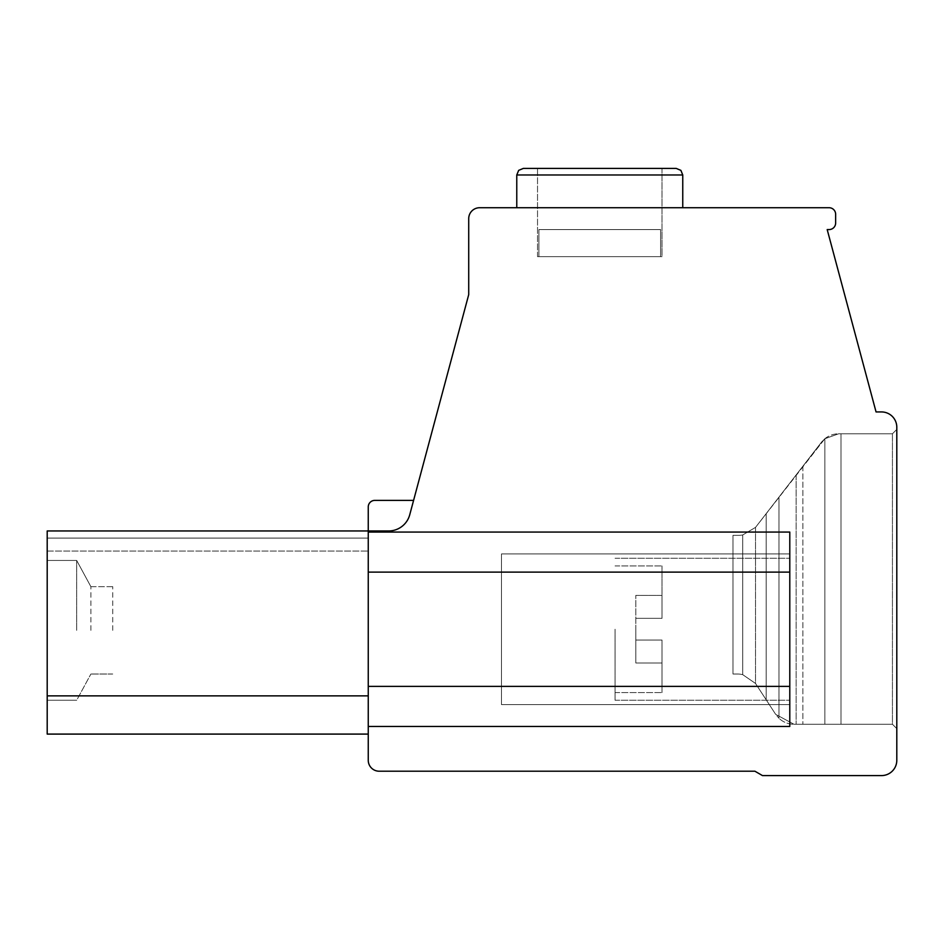 <?xml version="1.0" encoding="UTF-8"?>
<svg xmlns="http://www.w3.org/2000/svg" width="944" height="944" viewBox="0 0 944 944"><rect width="100%" height="100%" fill="white"/><g stroke="black" fill="none" stroke-linecap="round" stroke-linejoin="round"><path stroke-width="0.71" stroke-dasharray="4.72 3.54" d="M789.786 726.443L789.786 704.602L501.488 704.602L501.488 553.904L501.488 704.602L501.488 553.904L501.488 704.602L789.786 704.602L789.786 553.904L501.488 553.904L789.786 553.904L789.786 532.062L789.786 726.443L789.786 704.602L501.488 704.602L789.786 704.602L789.786 532.062L368.254 532.062L789.786 532.062L368.254 532.062L368.254 726.443L789.786 726.443M789.786 629.247L789.786 700.236L789.786 629.247M615.051 629.247L615.051 700.236L615.051 629.247M635.808 618.332L635.808 629.247L635.808 618.332L662.015 618.332L662.015 565.916L662.015 618.332L662.015 595.404L662.015 618.332L635.808 618.332L662.015 618.332L635.808 618.332L635.808 595.404L635.808 640.067L635.808 595.404L635.808 618.332L662.015 618.332L662.015 565.916L662.015 618.332L635.808 618.332L662.015 618.332L662.015 595.404L635.808 595.404L662.015 595.404L662.015 618.332L635.808 618.332M635.808 662.995L635.808 640.067L635.808 662.995L635.808 640.067L662.015 640.067L662.015 692.589L662.015 640.067L635.808 640.067L662.015 640.067L662.015 662.995L662.015 640.067L635.808 640.067L635.808 629.247L635.808 662.995L662.015 662.995L635.808 662.995L662.015 662.995L662.015 640.067L635.808 640.067L662.015 640.067L635.808 640.067L662.015 640.067L662.015 662.995L635.808 662.995M368.254 532.062L368.254 530.965L47.2 530.965L47.2 551.06L47.2 530.965L47.2 551.06L47.2 530.965L47.2 551.06L47.2 530.965L47.2 551.06L47.2 530.965L47.2 551.06L47.2 530.965L47.2 551.06L47.2 530.965L47.2 538.092L47.2 530.965L47.2 538.092L368.254 538.092L368.254 551.06L368.254 530.965L368.254 551.06L368.254 530.965L368.254 551.06L368.254 530.965L368.254 551.06L368.254 530.965L368.254 551.06L368.254 530.965L368.254 551.06L368.254 530.965L368.254 551.06L368.254 530.965L368.254 551.06L368.254 530.965L368.254 538.092L47.2 538.092L47.2 551.06L368.254 551.06L47.2 551.06L47.2 530.965L368.254 530.965L368.254 734.09L368.254 695.87L368.254 734.09L368.254 695.87L368.254 734.09L368.254 695.87L368.254 734.09L368.254 695.87L368.254 734.09L368.254 695.87L368.254 734.09L368.254 695.87L368.254 734.09L368.254 695.87L368.254 734.09L368.254 695.87L47.2 695.87L47.2 734.09L47.2 695.87L47.2 734.09L47.2 695.87L47.2 734.09L47.2 695.87L47.2 734.09L47.2 695.87L47.2 734.09L47.2 695.87L47.2 734.09L47.2 695.87L47.2 734.09L47.2 695.87L47.2 734.09L368.254 734.09M368.254 530.965L368.254 695.87L368.254 506.94L368.254 695.87L47.2 695.87L47.2 530.965L47.2 695.87L47.2 530.965L47.2 695.87L47.2 530.965L47.2 695.87L47.2 530.965L47.2 695.87L47.2 530.965L47.2 695.87L47.2 530.965L47.2 695.87L47.2 530.965L47.2 695.87L47.2 530.965L388.633 530.965A21.842 21.842 0 0 0 409.731 514.787A21.842 21.842 0 0 1 388.633 530.965A21.842 21.842 0 0 0 409.731 514.787L468.72 294.611L468.72 218.654A10.915 10.915 0 0 1 479.646 207.727L829.092 207.727A6.549 6.549 0 0 1 835.641 214.276L835.641 223.02A6.549 6.549 0 0 1 829.092 229.569L827.192 229.569L876.056 411.938L881.507 411.938A15.293 15.293 0 0 1 896.8 427.231L896.8 760.298A15.293 15.293 0 0 1 881.507 775.59L762.481 775.59L754.917 771.213L379.181 771.213A10.915 10.915 0 0 1 368.254 760.298L368.254 726.443M47.2 630.356L47.2 560.465L47.2 630.356M47.2 538.092L47.2 551.06L47.2 538.092L368.254 538.092L47.2 538.092M368.254 506.94A6.549 6.549 0 0 1 374.803 500.391L413.59 500.391L409.731 514.787L413.59 500.391L374.803 500.391A6.549 6.549 0 0 0 368.254 506.94A6.549 6.549 0 0 1 374.803 500.391L413.59 500.391L409.731 514.787L413.59 500.391M388.633 530.965A21.842 21.842 0 0 0 409.731 514.787A21.842 21.842 0 0 1 388.633 530.965M789.786 553.904L501.488 553.904L789.786 553.904M662.015 640.067L662.015 692.589L662.015 640.067M662.015 595.404L635.808 595.404L662.015 595.404M789.786 572.123L368.254 572.123M789.786 686.382L368.254 686.382M896.8 728.626L896.8 429.414L896.8 728.626L896.8 429.414L896.8 728.626L896.8 429.414L896.8 728.626L896.8 429.414L896.8 728.626L896.8 429.414L896.8 728.626L896.8 429.414L896.8 728.626L896.8 429.414L896.8 728.626L896.8 429.414L896.8 728.626L892.434 724.26L896.8 728.626L892.434 724.26L793.963 724.26L802.884 724.26L793.963 724.26L775.673 714.348L755.507 683.444L742.716 674.653A21.842 21.842 0 0 0 737.547 674.028A21.842 21.842 0 0 1 742.716 674.653A21.842 21.842 0 0 0 737.547 674.028L732.992 674.028L732.992 535.342L732.992 674.028L732.992 535.342L732.992 674.028L732.992 535.342L732.992 674.028L732.992 535.342L732.992 674.028L732.992 535.342L732.992 674.028L732.992 535.342L732.992 674.028L732.992 535.342L732.992 674.028L732.992 535.342L732.992 674.028L737.547 674.028A21.842 21.842 0 0 1 742.716 674.653A21.842 21.842 0 0 0 737.547 674.028L732.992 674.028L737.547 674.028A21.842 21.842 0 0 1 742.716 674.653A21.842 21.842 0 0 0 737.547 674.028L732.992 674.028L737.547 674.028A21.842 21.842 0 0 1 742.716 674.653A21.842 21.842 0 0 0 737.547 674.028L732.992 674.028L737.547 674.028A21.842 21.842 0 0 1 742.716 674.653A21.842 21.842 0 0 0 737.547 674.028L732.992 674.028L737.547 674.028A21.842 21.842 0 0 1 742.716 674.653A21.842 21.842 0 0 0 737.547 674.028L732.992 674.028L737.547 674.028A21.842 21.842 0 0 1 742.716 674.653A21.842 21.842 0 0 0 737.547 674.028L732.992 674.028L737.547 674.028A21.842 21.842 0 0 1 742.716 674.653L742.716 534.953A21.842 21.842 0 0 1 738.668 535.342L732.992 535.342L738.668 535.342A21.842 21.842 0 0 0 742.716 534.953A21.842 21.842 0 0 1 738.668 535.342A21.842 21.842 0 0 0 742.716 534.953A21.842 21.842 0 0 1 738.668 535.342L732.992 535.342L738.668 535.342A21.842 21.842 0 0 0 742.716 534.953A21.842 21.842 0 0 1 738.668 535.342L732.992 535.342L738.668 535.342A21.842 21.842 0 0 0 742.716 534.953A21.842 21.842 0 0 1 738.668 535.342L732.992 535.342L738.668 535.342A21.842 21.842 0 0 0 742.716 534.953A21.842 21.842 0 0 1 738.668 535.342L732.992 535.342L738.668 535.342A21.842 21.842 0 0 0 742.716 534.953A21.842 21.842 0 0 1 738.668 535.342L732.992 535.342L738.668 535.342A21.842 21.842 0 0 0 742.716 534.953A21.842 21.842 0 0 1 738.668 535.342L732.992 535.342L738.668 535.342A21.842 21.842 0 0 0 742.716 534.953L742.716 674.653L742.716 534.953L742.716 674.653L742.716 534.953L742.716 674.653L742.716 534.953L742.716 674.653L742.716 534.953L742.716 674.653L742.716 534.953L742.716 674.653L742.716 534.953L742.716 674.653L742.716 534.953L742.716 674.653L755.507 683.444L775.673 714.348L755.507 683.432L742.716 674.653L755.507 683.432L742.716 674.653L755.507 683.444L742.716 674.653L755.507 683.444L742.716 674.653L755.507 683.444L742.716 674.653L755.507 683.444L742.716 674.653L755.507 683.444L775.673 714.348L793.963 724.26A21.842 21.842 0 0 1 778.965 718.29A21.842 21.842 0 0 0 793.963 724.26L796.146 724.26L793.963 724.26L775.673 714.348L778.965 718.29L775.673 714.348L793.963 724.26L841.01 724.26L793.963 724.26L775.673 714.348L755.837 683.94L775.673 714.348L793.963 724.26L824.855 724.26L793.963 724.26L775.673 714.348L755.837 683.94L775.673 714.348L793.963 724.26L841.01 724.26L793.963 724.26L775.673 714.348L755.837 683.94L775.673 714.348L793.963 724.26L841.01 724.26L793.963 724.26L775.673 714.348L755.837 683.94L775.673 714.348L793.963 724.26L841.01 724.26L793.963 724.26L775.673 714.348L755.837 683.94L775.673 714.348L793.963 724.26L892.434 724.26L796.146 724.26L841.01 724.26L841.01 433.78L838.709 433.78L892.434 433.78L896.8 429.414L892.434 433.78L838.709 433.78A21.842 21.842 0 0 0 821.445 442.252L824.855 438.736L838.709 433.78L892.434 433.78L896.8 429.414L892.434 433.78L838.709 433.78L841.01 433.78L838.709 433.78L841.01 433.78L838.709 433.78L841.01 433.78L838.709 433.78L841.01 433.78L838.709 433.78L841.01 433.78L841.01 724.26L841.01 433.78L841.01 724.26L841.01 433.78L841.01 724.26L841.01 433.78L841.01 724.26L841.01 433.78L841.01 724.26L841.01 433.78L841.01 724.26L841.01 433.78L841.01 724.26L892.434 724.26L896.8 728.626L892.434 724.26L896.8 728.626L892.434 724.26L841.01 724.26L892.434 724.26L896.8 728.626L892.434 724.26L841.01 724.26L892.434 724.26L896.8 728.626L892.434 724.26L841.01 724.26L892.434 724.26L896.8 728.626L892.434 724.26L841.01 724.26L892.434 724.26L896.8 728.626L892.434 724.26L841.01 724.26L892.434 724.26L896.8 728.626M599.77 207.727L516.769 207.727L599.77 207.727M516.769 207.727L516.769 174.97L516.769 207.727L516.769 174.97L516.769 207.727L516.769 174.97L516.769 207.727L516.769 174.97L682.76 174.97L682.76 207.727L682.76 174.97L682.76 207.727L682.76 174.97L682.76 207.727L682.76 174.97L516.769 174.97L682.76 174.97L516.769 174.97L682.76 174.97L516.769 174.97L682.76 174.97L516.769 174.97L682.76 174.97L516.769 174.97L682.76 174.97L516.769 174.97L682.76 174.97L599.77 174.97L682.76 174.97L680.884 170.368L676.211 168.41L523.33 168.41L676.211 168.41L523.33 168.41L676.211 168.41L523.33 168.41L676.211 168.41L523.33 168.41L676.211 168.41L523.33 168.41L676.211 168.41L523.33 168.41L676.211 168.41L523.33 168.41L676.211 168.41L599.77 168.41L662.015 168.41L662.015 256.65L537.525 256.65L662.015 256.65L537.525 256.65L662.015 256.65L537.525 256.65L662.015 256.65L537.525 256.65L662.015 256.65L537.525 256.65L662.015 256.65L537.525 256.65L662.015 256.65L662.015 168.41M599.77 229.569L660.611 229.569L660.611 256.65L537.525 256.65L660.611 256.65L660.611 229.569L538.918 229.569L660.611 229.569L538.918 229.569L660.611 229.569L660.611 256.65L660.611 229.569L538.918 229.569L538.918 256.65L537.525 256.65L538.918 256.65L538.918 229.569L660.611 229.569L538.918 229.569L660.611 229.569L660.611 256.65L660.611 229.569L538.918 229.569L538.918 256.65L538.918 229.569L660.611 229.569L538.918 229.569L660.611 229.569L660.611 256.65L660.611 229.569L538.918 229.569L538.918 256.65L538.918 229.569L660.611 229.569L538.918 229.569L660.611 229.569L660.611 256.65L660.611 229.569L538.918 229.569L538.918 256.65L538.918 229.569L660.611 229.569L538.918 229.569L660.611 229.569L660.611 256.65L660.611 229.569L538.918 229.569L538.918 256.65L538.918 229.569L660.611 229.569L538.918 229.569L660.611 229.569L660.611 256.65L660.611 229.569L538.918 229.569L538.918 256.65L538.918 229.569L660.611 229.569L538.918 229.569L660.611 229.569L660.611 256.65L660.611 229.569L538.918 229.569L538.918 256.65L538.918 229.569L599.77 229.569M599.77 168.41L537.525 168.41L599.77 168.41M538.918 229.569L538.918 256.65L538.918 229.569M778.965 497.122L821.445 442.252A21.842 21.842 0 0 1 838.709 433.78L892.434 433.78L896.8 429.414L892.434 433.78L841.01 433.78L892.434 433.78L896.8 429.414L892.434 433.78L841.01 433.78L892.434 433.78L896.8 429.414L892.434 433.78L841.01 433.78L892.434 433.78L896.8 429.414L892.434 433.78L841.01 433.78L892.434 433.78L896.8 429.414L892.434 433.78L841.01 433.78L892.434 433.78L896.8 429.414L892.434 433.78L838.709 433.78L824.855 438.736L755.507 527.401L742.716 534.953L755.507 527.401L742.716 534.953L755.507 527.401L742.716 534.953L755.507 527.401L742.716 534.953L755.507 527.401L742.716 534.953L755.507 527.401L742.716 534.953L755.507 527.401L742.716 534.953L755.507 527.401L778.965 497.122L778.965 718.29L778.965 497.122M796.146 474.926L824.855 438.736L838.709 433.78L824.855 438.736L821.445 442.252L824.855 438.736L838.709 433.78L824.855 438.736L821.445 442.252L824.855 438.736L838.709 433.78L824.855 438.736L821.445 442.252L824.855 438.736L838.709 433.78L824.855 438.736L821.445 442.252L824.855 438.736L838.709 433.78L824.855 438.736L821.445 442.252L824.855 438.736L838.709 433.78L824.855 438.736L821.445 442.252L755.932 526.87L821.445 442.252L755.932 526.87L821.445 442.252L755.932 526.87L821.445 442.252L755.932 526.87L821.445 442.252L755.932 526.87L821.445 442.252L755.932 526.87L796.146 474.926L796.146 724.26L796.146 474.926M892.434 724.26L841.01 724.26L892.434 724.26L892.434 433.78L892.434 724.26M775.673 714.348L755.837 683.94L775.673 714.348M755.507 683.444L742.716 674.653L755.507 683.444L755.507 527.401L742.716 534.953L755.507 527.401L755.507 683.444M738.668 535.342L732.992 535.342L738.668 535.342M737.547 674.028L732.992 674.028L737.547 674.028M47.2 695.87L368.254 695.87M47.2 551.06L368.254 551.06L47.2 551.06M76.688 630.356L76.688 560.465L76.688 630.356M90.884 630.356L90.884 586.672L90.884 630.356M112.725 630.356L112.725 586.672L112.725 630.356M802.884 466.23L802.884 724.26L802.884 466.23M766.186 699.787L766.186 513.63L766.186 699.787M824.855 438.736L824.855 724.26L824.855 438.736M615.051 558.27L789.786 558.27L615.051 558.27M615.051 700.236L789.786 700.236L615.051 700.236M615.051 565.916L662.015 565.916L615.051 565.916M615.051 692.589L662.015 692.589L615.051 692.589M537.525 256.65L537.525 168.41L537.525 256.65M516.769 174.97L518.657 170.368L523.33 168.41L518.657 170.368L516.769 174.97L518.657 170.368L523.33 168.41L518.657 170.368L516.769 174.97L518.657 170.368L523.33 168.41L518.657 170.368L516.769 174.97L518.657 170.368L523.33 168.41M682.76 174.97L680.884 170.368L676.211 168.41L680.884 170.368L682.76 174.97L680.884 170.368L676.211 168.41L680.884 170.368L682.76 174.97L680.884 170.368L676.211 168.41M76.688 700.247L47.2 700.247L76.688 700.247L47.2 700.247L76.688 700.247L47.2 700.247L76.688 700.247L47.2 700.247L76.688 700.247L90.884 674.028L76.688 700.247M112.725 674.028L90.884 674.028L112.725 674.028M112.725 586.672L90.884 586.672L76.688 560.465L47.2 560.465L76.688 560.465L47.2 560.465L76.688 560.465L47.2 560.465L76.688 560.465L47.2 560.465L76.688 560.465L90.884 586.672L76.688 560.465L90.884 586.672L76.688 560.465L90.884 586.672L76.688 560.465L90.884 586.672L112.725 586.672"/><path stroke-width="1.42" d="M368.254 530.965L368.254 760.298A10.915 10.915 0 0 0 379.181 771.213L754.917 771.213L762.481 775.59L881.507 775.59A15.293 15.293 0 0 0 896.8 760.298L896.8 427.231A15.293 15.293 0 0 0 881.507 411.938L876.056 411.938L827.192 229.569L829.092 229.569A6.549 6.549 0 0 0 835.641 223.02L835.641 214.276A6.549 6.549 0 0 0 829.092 207.727L479.646 207.727A10.915 10.915 0 0 0 468.72 218.654L468.72 294.611L409.731 514.787A21.842 21.842 0 0 1 388.633 530.965L368.254 530.965L368.254 506.94L368.254 530.965L47.2 530.965L47.2 734.09L368.254 734.09M368.254 532.062L789.786 532.062L789.786 726.443L368.254 726.443M413.59 500.391L374.803 500.391A6.549 6.549 0 0 0 368.254 506.94M662.015 168.41L523.33 168.41L676.211 168.41L680.884 170.368L682.76 174.97L680.884 170.368L676.211 168.41M368.254 695.87L47.2 695.87M789.786 572.123L368.254 572.123M789.786 686.382L368.254 686.382M516.769 207.727L516.769 174.97L682.76 174.97L682.76 207.727L682.76 174.97M516.769 174.97L518.657 170.368L523.33 168.41"/></g></svg>
